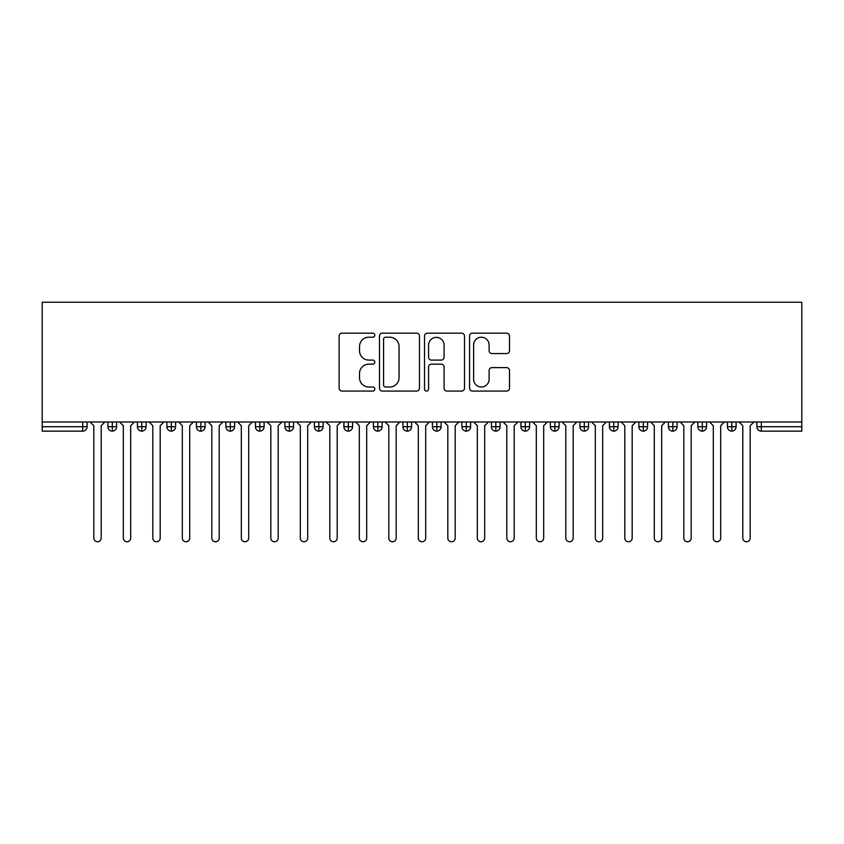 <?xml version="1.0" encoding="UTF-8"?>
<svg xmlns="http://www.w3.org/2000/svg" width="844" height="844" viewBox="0 0 844 844"><rect width="100%" height="100%" fill="white"/><g stroke="black" fill="none" stroke-linecap="round" stroke-linejoin="round"><path stroke-width="1.27" d="M374.799 335.184A2.026 2.026 0 0 0 372.774 333.158L342.01 333.158A2.891 2.891 0 0 0 339.119 336.06L339.119 388.177A2.891 2.891 0 0 0 342.01 391.067L372.774 391.067A2.026 2.026 0 0 0 374.799 389.042A2.026 2.026 0 0 0 372.774 387.016L368.796 387.016A9.263 9.263 0 0 1 359.533 377.753L359.533 373.407A9.263 9.263 0 0 1 368.796 364.144L372.774 364.144A2.026 2.026 0 0 0 374.799 362.118A2.026 2.026 0 0 0 372.774 360.093L368.796 360.093A9.263 9.263 0 0 1 359.533 350.819L359.533 346.483A9.263 9.263 0 0 1 368.796 337.22L372.774 337.22A2.026 2.026 0 0 0 374.799 335.184M506.622 353.573A2.891 2.891 0 0 0 509.512 350.682L509.512 336.06A2.891 2.891 0 0 0 506.622 333.158L472.45 333.158A2.891 2.891 0 0 0 469.559 336.06L469.559 388.177A2.891 2.891 0 0 0 472.45 391.067L506.622 391.067A2.891 2.891 0 0 0 509.512 388.177L509.512 370.516A2.891 2.891 0 0 0 506.622 367.615L491.999 367.615A2.891 2.891 0 0 0 489.109 370.516L489.109 379.272A7.744 7.744 0 0 1 481.354 387.016A7.744 7.744 0 0 1 473.611 379.272L473.611 344.964A7.744 7.744 0 0 1 481.354 337.22A7.744 7.744 0 0 1 489.109 344.964L489.109 350.682A2.891 2.891 0 0 0 491.999 353.573L506.622 353.573M42.2 422L42.2 302.236L801.8 302.236L801.8 422L42.2 422L42.2 426.716L82.691 426.716L82.691 422M419.468 336.06A2.891 2.891 0 0 0 416.567 333.158L382.406 333.158A2.891 2.891 0 0 0 379.505 336.06L379.505 388.177A2.891 2.891 0 0 0 382.406 391.067L416.567 391.067A2.891 2.891 0 0 0 419.468 388.177L419.468 336.06M427.433 333.158L461.594 333.158A2.891 2.891 0 0 1 464.495 336.06L464.495 388.177A2.891 2.891 0 0 1 461.594 391.067L446.972 391.067A2.891 2.891 0 0 1 444.081 388.177L444.081 367.034A2.891 2.891 0 0 0 441.18 364.144L431.484 364.144A2.891 2.891 0 0 0 428.583 367.034L428.583 389.042A2.026 2.026 0 0 1 426.558 391.067A2.026 2.026 0 0 1 424.532 389.042L424.532 336.06A2.891 2.891 0 0 1 427.433 333.158M87.111 422L87.111 426.716A4.42 4.42 0 0 1 82.691 431.147L42.2 431.147L42.2 426.716M801.8 431.147L761.309 431.147A4.42 4.42 0 0 1 756.889 426.716L756.889 422L756.889 426.716A4.42 4.42 0 0 0 761.309 431.147L761.309 426.716L801.8 426.716L801.8 431.147M801.8 422L801.8 426.716M112.336 431.147A4.42 4.42 0 0 1 107.905 426.716L107.905 422L107.905 426.716A4.42 4.42 0 0 0 112.336 431.147A4.42 4.42 0 0 0 116.609 426.726L116.609 426.726A4.42 4.42 0 0 1 112.336 431.147L112.336 426.716L116.609 426.716L116.609 422L116.609 426.716M112.336 422L112.336 426.716L107.905 426.716M82.691 431.147A4.42 4.42 0 0 0 87.111 426.716A4.42 4.42 0 0 1 82.691 431.147L82.691 426.716L87.111 426.716M141.834 422L141.834 426.716L137.403 426.716L137.403 422L137.403 426.716A4.42 4.42 0 0 0 141.834 431.147A4.42 4.42 0 0 0 146.107 426.726L146.107 426.726A4.42 4.42 0 0 1 141.834 431.147A4.42 4.42 0 0 1 137.403 426.716A4.42 4.42 0 0 0 141.834 431.147L141.834 426.716L146.107 426.716L146.107 422L146.107 426.716M171.332 422L171.332 426.716L166.912 426.716L166.912 422L166.912 426.716A4.42 4.42 0 0 0 171.332 431.147A4.42 4.42 0 0 0 175.605 426.726L175.605 426.726A4.42 4.42 0 0 1 171.332 431.147A4.42 4.42 0 0 1 166.912 426.716A4.42 4.42 0 0 0 171.332 431.147L171.332 426.716L175.605 426.716L175.605 422L175.605 426.716M200.83 422L200.83 426.716L196.409 426.716L196.409 422L196.409 426.716A4.42 4.42 0 0 0 200.83 431.147A4.42 4.42 0 0 0 205.113 426.726L205.113 426.726A4.42 4.42 0 0 1 200.83 431.147A4.42 4.42 0 0 1 196.409 426.716A4.42 4.42 0 0 0 200.83 431.147L200.83 426.716L205.113 426.716L205.113 422M230.328 422L230.328 431.147A4.42 4.42 0 0 1 225.907 426.716A4.42 4.42 0 0 0 230.328 431.147A4.42 4.42 0 0 1 225.907 426.716L225.907 422M234.611 422L234.611 426.726L225.907 426.716M259.825 422L259.825 426.716L255.405 426.716L255.405 422L255.405 426.716A4.42 4.42 0 0 0 259.825 431.147A4.42 4.42 0 0 0 264.109 426.726L264.109 426.726A4.42 4.42 0 0 1 259.825 431.147A4.42 4.42 0 0 1 255.405 426.716A4.42 4.42 0 0 0 259.825 431.147L259.825 426.716L264.109 426.716L264.109 422L264.109 426.716M289.323 431.147A4.42 4.42 0 0 1 284.903 426.716L284.903 422L284.903 426.716A4.42 4.42 0 0 0 289.323 431.147A4.42 4.42 0 0 0 293.606 426.726L293.606 422L293.606 426.716L289.323 426.716L289.323 431.147A4.42 4.42 0 0 0 293.606 426.726M318.832 422L318.832 426.716L314.401 426.716A4.42 4.42 0 0 0 318.832 431.147A4.42 4.42 0 0 1 314.401 426.716L314.401 422L314.401 426.716A4.42 4.42 0 0 0 318.832 431.147A4.42 4.42 0 0 0 323.104 426.726L323.104 422L323.104 426.716L318.832 426.716L318.832 431.147A4.42 4.42 0 0 0 323.104 426.726M348.329 422L348.329 426.716L343.898 426.716L343.898 422L343.898 426.716A4.42 4.42 0 0 0 348.329 431.147A4.42 4.42 0 0 0 352.602 426.726L352.602 426.726A4.42 4.42 0 0 1 348.329 431.147A4.42 4.42 0 0 1 343.898 426.716A4.42 4.42 0 0 0 348.329 431.147L348.329 426.716L352.602 426.716L352.602 422M377.827 422L377.827 426.716L373.396 426.716L373.396 422L373.396 426.716A4.42 4.42 0 0 0 377.827 431.147A4.42 4.42 0 0 0 382.1 426.726L382.1 426.726A4.42 4.42 0 0 1 377.827 431.147A4.42 4.42 0 0 1 373.396 426.716A4.42 4.42 0 0 0 377.827 431.147L377.827 426.716L382.1 426.716L382.1 422M407.325 422L407.325 426.716L402.904 426.716L402.904 422L402.904 426.716A4.42 4.42 0 0 0 407.325 431.147A4.42 4.42 0 0 0 411.598 426.726L411.598 426.726A4.42 4.42 0 0 1 407.325 431.147A4.42 4.42 0 0 1 402.904 426.716A4.42 4.42 0 0 0 407.325 431.147L407.325 426.716L411.598 426.716L411.598 422M436.823 422L436.823 426.716L432.402 426.716L432.402 422L432.402 426.716A4.42 4.42 0 0 0 436.823 431.147A4.42 4.42 0 0 0 441.096 426.726L441.096 426.726A4.42 4.42 0 0 1 436.823 431.147A4.42 4.42 0 0 1 432.402 426.716A4.42 4.42 0 0 0 436.823 431.147L436.823 426.716L441.096 426.716L441.096 422L441.096 426.716M466.321 422L466.321 426.716L461.9 426.716A4.42 4.42 0 0 0 466.321 431.147A4.42 4.42 0 0 1 461.9 426.716L461.9 422L461.9 426.716A4.42 4.42 0 0 0 466.321 431.147A4.42 4.42 0 0 0 470.604 426.726L470.604 422L470.604 426.716L466.321 426.716L466.321 431.147A4.42 4.42 0 0 0 470.604 426.726M495.818 422L495.818 426.716L491.398 426.716L491.398 422L491.398 426.716A4.42 4.42 0 0 0 495.818 431.147A4.42 4.42 0 0 0 500.102 426.726L500.102 426.726A4.42 4.42 0 0 1 495.818 431.147A4.42 4.42 0 0 1 491.398 426.716A4.42 4.42 0 0 0 495.818 431.147L495.818 426.716L500.102 426.716L500.102 422L500.102 426.716M525.316 422L525.316 431.147A4.42 4.42 0 0 1 520.896 426.716L520.896 422L520.896 426.716A4.42 4.42 0 0 0 525.316 431.147A4.42 4.42 0 0 0 529.599 426.726L529.599 422M554.824 422L554.824 431.147A4.42 4.42 0 0 1 550.394 426.716L550.394 422L550.394 426.716A4.42 4.42 0 0 0 554.824 431.147A4.42 4.42 0 0 0 559.097 426.726L559.097 422M584.322 422L584.322 426.716L579.891 426.716A4.42 4.42 0 0 0 584.322 431.147A4.42 4.42 0 0 1 579.891 426.716L579.891 422L579.891 426.716A4.42 4.42 0 0 0 584.322 431.147A4.42 4.42 0 0 0 588.595 426.726L588.595 422L588.595 426.716L584.322 426.716L584.322 431.147A4.42 4.42 0 0 0 588.595 426.726M613.82 431.147A4.42 4.42 0 0 1 609.389 426.716L609.389 422L609.389 426.716A4.42 4.42 0 0 0 613.82 431.147A4.42 4.42 0 0 0 618.093 426.726L618.093 426.726A4.42 4.42 0 0 1 613.82 431.147L613.82 426.716L618.093 426.716L618.093 422M643.318 422L643.318 426.716L638.887 426.716L638.887 422L638.887 426.716A4.42 4.42 0 0 0 643.318 431.147A4.42 4.42 0 0 0 647.591 426.726L647.591 426.726A4.42 4.42 0 0 1 643.318 431.147A4.42 4.42 0 0 1 638.887 426.716A4.42 4.42 0 0 0 643.318 431.147L643.318 426.716L647.591 426.716L647.591 422M672.816 422L672.816 426.716L668.395 426.716L668.395 422L668.395 426.716A4.42 4.42 0 0 0 672.816 431.147A4.42 4.42 0 0 0 677.088 426.726L677.088 426.726A4.42 4.42 0 0 1 672.816 431.147A4.42 4.42 0 0 1 668.395 426.716A4.42 4.42 0 0 0 672.816 431.147L672.816 426.716L677.088 426.716L677.088 422M702.313 422L702.313 431.147A4.42 4.42 0 0 1 697.893 426.716L697.893 422M706.597 422L706.597 426.726L697.893 426.716A4.42 4.42 0 0 0 702.313 431.147A4.42 4.42 0 0 0 706.597 426.726A4.42 4.42 0 0 1 702.313 431.147M731.811 431.147A4.42 4.42 0 0 1 727.391 426.716L727.391 422L727.391 426.716A4.42 4.42 0 0 0 731.811 431.147A4.42 4.42 0 0 0 736.095 426.726L736.095 426.726A4.42 4.42 0 0 1 731.811 431.147L731.811 426.716L736.095 426.716L736.095 422M230.328 431.147A4.42 4.42 0 0 0 234.611 426.726A4.42 4.42 0 0 1 230.328 431.147M289.323 422L289.323 426.716L284.903 426.716M613.82 422L613.82 426.716L609.389 426.716M731.811 422L731.811 426.716L727.391 426.716M385.592 337.22A2.026 2.026 0 0 0 383.566 339.246L383.566 384.991A2.026 2.026 0 0 0 385.592 387.016L389.791 387.016A9.263 9.263 0 0 0 399.054 377.753L399.054 346.483A9.263 9.263 0 0 0 389.791 337.22L385.592 337.22M444.081 345.101A7.744 7.744 0 0 0 436.337 337.357A7.744 7.744 0 0 0 428.583 345.101L428.583 357.191A2.891 2.891 0 0 0 431.484 360.093L441.18 360.093A2.891 2.891 0 0 0 444.081 357.191L444.081 345.101M93.821 538.082L93.821 425.692L93.821 538.082A3.692 3.692 0 0 0 97.514 541.764A3.692 3.692 0 0 0 101.196 538.082L101.196 425.692L101.196 538.082M104.888 422L101.196 425.692M93.821 425.692L90.139 422M123.319 538.082L123.319 425.692L123.319 538.082A3.692 3.692 0 0 0 127.011 541.764A3.692 3.692 0 0 0 130.693 538.082L130.693 425.692L130.693 538.082M152.817 538.082L152.817 425.692L152.817 538.082A3.692 3.692 0 0 0 156.509 541.764A3.692 3.692 0 0 0 160.191 538.082L160.191 425.692L160.191 538.082M182.325 538.082L182.325 425.692L182.325 538.082A3.692 3.692 0 0 0 186.007 541.764A3.692 3.692 0 0 0 189.7 538.082L189.7 425.692L189.7 538.082M211.823 538.082L211.823 425.692L211.823 538.082A3.692 3.692 0 0 0 215.505 541.764A3.692 3.692 0 0 0 219.197 538.082L219.197 425.692L219.197 538.082M134.386 422L130.693 425.692M123.319 425.692L119.637 422M163.884 422L160.191 425.692M152.817 425.692L149.135 422M193.381 422L189.7 425.692M182.325 425.692L178.633 422M222.879 422L219.197 425.692M211.823 425.692L208.13 422M241.321 538.082L241.321 425.692L241.321 538.082A3.692 3.692 0 0 0 245.003 541.764A3.692 3.692 0 0 0 248.695 538.082L248.695 425.692L248.695 538.082M252.377 422L248.695 425.692M241.321 425.692L237.628 422M270.818 538.082L270.818 425.692L270.818 538.082A3.692 3.692 0 0 0 274.5 541.764A3.692 3.692 0 0 0 278.193 538.082L278.193 425.692L278.193 538.082M300.316 538.082L300.316 425.692L300.316 538.082A3.692 3.692 0 0 0 304.009 541.764A3.692 3.692 0 0 0 307.691 538.082L307.691 425.692L307.691 538.082M329.814 538.082L329.814 425.692L329.814 538.082A3.692 3.692 0 0 0 333.507 541.764A3.692 3.692 0 0 0 337.189 538.082L337.189 425.692L337.189 538.082M359.312 538.082L359.312 425.692L359.312 538.082A3.692 3.692 0 0 0 363.004 541.764A3.692 3.692 0 0 0 366.686 538.082L366.686 425.692L366.686 538.082M281.875 422L278.193 425.692M270.818 425.692L267.126 422M311.383 422L307.691 425.692M300.316 425.692L296.634 422M340.881 422L337.189 425.692M329.814 425.692L326.132 422M370.379 422L366.686 425.692M359.312 425.692L355.63 422M388.81 538.082L388.81 425.692L388.81 538.082A3.692 3.692 0 0 0 392.502 541.764A3.692 3.692 0 0 0 396.184 538.082L396.184 425.692L396.184 538.082M418.307 538.082L418.307 425.692L418.307 538.082A3.692 3.692 0 0 0 422 541.764A3.692 3.692 0 0 0 425.692 538.082L425.692 425.692L425.692 538.082M447.816 538.082L447.816 425.692L447.816 538.082A3.692 3.692 0 0 0 451.498 541.764A3.692 3.692 0 0 0 455.19 538.082L455.19 425.692L455.19 538.082M477.314 538.082L477.314 425.692L477.314 538.082A3.692 3.692 0 0 0 480.996 541.764A3.692 3.692 0 0 0 484.688 538.082L484.688 425.692L484.688 538.082M506.811 538.082L506.811 425.692L506.811 538.082A3.692 3.692 0 0 0 510.493 541.764A3.692 3.692 0 0 0 514.186 538.082L514.186 425.692L514.186 538.082M399.877 422L396.184 425.692M388.81 425.692L385.128 422M429.374 422L425.692 425.692M418.307 425.692L414.626 422M458.872 422L455.19 425.692M447.816 425.692L444.123 422M488.37 422L484.688 425.692M477.314 425.692L473.621 422M517.868 422L514.186 425.692M506.811 425.692L503.119 422M536.309 538.082L536.309 425.692L536.309 538.082A3.692 3.692 0 0 0 539.991 541.764A3.692 3.692 0 0 0 543.684 538.082L543.684 425.692L543.684 538.082M547.366 422L543.684 425.692M536.309 425.692L532.617 422M565.807 538.082L565.807 425.692L565.807 538.082A3.692 3.692 0 0 0 569.5 541.764A3.692 3.692 0 0 0 573.181 538.082L573.181 425.692L573.181 538.082M576.874 422L573.181 425.692M565.807 425.692L562.125 422M595.305 538.082L595.305 425.692L595.305 538.082A3.692 3.692 0 0 0 598.997 541.764A3.692 3.692 0 0 0 602.679 538.082L602.679 425.692L602.679 538.082M606.372 422L602.679 425.692M595.305 425.692L591.623 422M624.803 538.082L624.803 425.692L624.803 538.082A3.692 3.692 0 0 0 628.495 541.764A3.692 3.692 0 0 0 632.177 538.082L632.177 425.692L632.177 538.082M635.87 422L632.177 425.692M624.803 425.692L621.121 422M654.3 538.082L654.3 425.692L654.3 538.082A3.692 3.692 0 0 0 657.993 541.764A3.692 3.692 0 0 0 661.675 538.082L661.675 425.692L661.675 538.082M665.367 422L661.675 425.692M654.3 425.692L650.619 422M683.809 538.082L683.809 425.692L683.809 538.082A3.692 3.692 0 0 0 687.491 541.764A3.692 3.692 0 0 0 691.183 538.082L691.183 425.692L691.183 538.082M694.865 422L691.183 425.692M683.809 425.692L680.116 422M713.307 538.082L713.307 425.692L713.307 538.082A3.692 3.692 0 0 0 716.989 541.764A3.692 3.692 0 0 0 720.681 538.082L720.681 425.692L720.681 538.082M724.363 422L720.681 425.692M713.307 425.692L709.614 422M742.804 538.082L742.804 425.692L742.804 538.082A3.692 3.692 0 0 0 746.486 541.764A3.692 3.692 0 0 0 750.179 538.082L750.179 425.692L750.179 538.082M753.861 422L750.179 425.692M742.804 425.692L739.112 422M761.309 422L761.309 426.716L756.889 426.716M529.599 426.716L520.896 426.716A4.42 4.42 0 0 0 525.316 431.147A4.42 4.42 0 0 0 529.599 426.726M559.097 426.716L550.394 426.716A4.42 4.42 0 0 0 554.824 431.147A4.42 4.42 0 0 0 559.097 426.726"/></g></svg>
